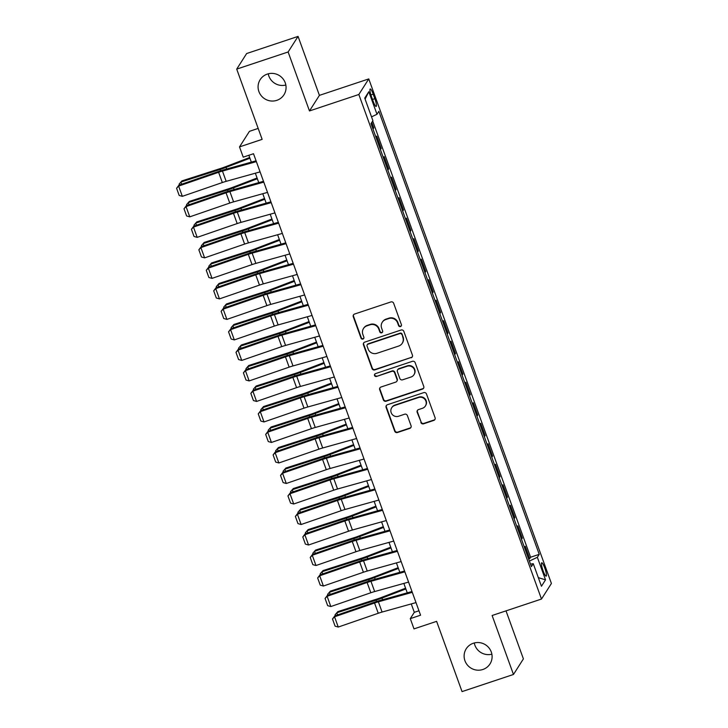 <?xml version="1.0" encoding="UTF-8"?>
<svg xmlns="http://www.w3.org/2000/svg" width="728" height="728" viewBox="0 0 728 728"><rect width="100%" height="100%" fill="white"/><g stroke="black" fill="none" stroke-linecap="round" stroke-linejoin="round"><path stroke-width="1.09" d="M400.491 326.544A1.511 1.474 -147.5 0 0 401.401 324.67L393.657 303.276A2.166 2.102 -147.5 0 0 390.909 301.938L354.563 314.05A2.166 2.102 -147.5 0 0 353.28 316.735L361.015 338.12A1.511 1.474 -147.5 0 0 363.709 338.465A1.511 1.474 -147.5 0 0 363.845 337.182L362.844 334.416A6.916 6.743 -147.5 0 1 366.976 325.816L369.997 324.806A6.916 6.743 -147.5 0 1 378.797 329.101L379.798 331.868A1.511 1.474 -147.5 0 0 382.482 332.205A1.511 1.474 -147.5 0 0 382.619 330.921L381.618 328.155A6.916 6.743 -147.5 0 1 385.749 319.565L388.779 318.555A6.916 6.743 -147.5 0 1 397.57 322.841L398.571 325.607A1.511 1.474 -147.5 0 0 400.491 326.544M382.246 322.286L382.519 321.858A6.916 6.743 -147.5 0 1 386.013 319.137L389.043 318.127A6.916 6.743 -147.5 0 1 397.834 322.422L398.835 325.189A1.511 1.474 -147.5 0 0 401.374 325.725M353.617 314.696A2.166 2.102 -147.5 0 0 353.544 316.307L361.288 337.701A1.511 1.474 -147.5 0 0 363.827 338.247M363.472 328.537L363.736 328.119A6.916 6.743 -147.5 0 1 367.24 325.398L370.27 324.388A6.916 6.743 -147.5 0 1 379.061 328.674L380.061 331.44A1.511 1.474 -147.5 0 0 382.6 331.986M473.355 643.243A14.096 13.732 -147.5 0 0 467.23 664.819A14.096 13.732 -147.5 0 0 489.99 663.954A14.096 13.732 -147.5 0 0 473.355 643.243M474.274 642.97A14.096 13.732 -147.5 0 0 491.864 654.19M267.322 74.083A14.096 13.732 -147.5 0 0 261.197 95.659A14.096 13.732 -147.5 0 0 283.956 94.795A14.096 13.732 -147.5 0 0 267.322 74.083M268.241 73.81A14.096 13.732 -147.5 0 0 285.831 85.03M544.808 568.113A7.053 1.256 71.6 0 0 541.723 562.771A7.053 1.256 71.6 0 0 543.088 570.807A7.053 1.256 71.6 0 0 546.173 576.148A7.053 1.256 71.6 0 0 544.808 568.113M420.848 422.468A2.166 2.102 -147.5 0 0 423.596 423.814L433.797 420.411A2.166 2.102 -147.5 0 0 435.08 417.726L426.481 393.975A2.166 2.102 -147.5 0 0 423.741 392.629L387.396 404.741A2.166 2.102 -147.5 0 0 386.104 407.425L394.703 431.185A2.166 2.102 -147.5 0 0 397.452 432.523L409.773 428.419A2.166 2.102 -147.5 0 0 411.056 425.734L407.38 415.57A2.166 2.102 -147.5 0 0 404.632 414.223L398.525 416.261A5.788 5.633 -147.5 0 1 391.7 407.762A5.788 5.633 -147.5 0 1 394.621 405.496L418.545 397.515A5.788 5.633 -147.5 0 1 425.38 406.015A5.788 5.633 -147.5 0 1 422.449 408.29L418.464 409.618A2.166 2.102 -147.5 0 0 417.171 412.303L421.121 422.049A2.166 2.102 -147.5 0 0 423.869 423.387L434.061 419.992A2.166 2.102 -147.5 0 0 435.007 419.346M288.124 51.979L309.473 110.947L319.41 95.368L298.061 36.4L288.124 51.979L236.709 69.115L262.135 139.357L239.512 146.901L243.225 157.157L253.508 153.726L420.566 615.206L410.283 618.636L413.995 628.892L436.618 621.348L462.043 691.6L513.467 674.465L523.405 658.885L506.015 610.865M309.473 110.947L358.84 94.494L541.486 599.044L492.119 615.497L513.467 674.465M411.129 357.803A2.166 2.102 -147.5 0 0 412.421 355.118L403.822 331.358A2.166 2.102 -147.5 0 0 401.073 330.021L364.737 342.133A2.166 2.102 -147.5 0 0 363.445 344.817L372.044 368.568A2.166 2.102 -147.5 0 0 374.793 369.915L411.402 357.384A2.166 2.102 -147.5 0 0 412.348 356.738M415.151 362.662L423.751 386.422A2.166 2.102 -147.5 0 1 422.458 389.107L386.122 401.219A2.166 2.102 -147.5 0 1 383.374 399.881L379.697 389.708A2.166 2.102 -147.5 0 1 380.981 387.023L395.723 382.118A2.166 2.102 -147.5 0 0 397.015 379.425L394.567 372.681A2.166 2.102 -147.5 0 0 391.819 371.344L376.476 376.458A1.511 1.474 -147.5 0 1 374.692 374.238A1.511 1.474 -147.5 0 1 375.457 373.637L412.403 361.325A2.166 2.102 -147.5 0 1 415.151 362.662M236.709 69.115L246.646 53.535L298.061 36.4M528.628 558.995L529.693 558.64L525.243 546.328L524.479 547.529M521.202 538.483L522.267 538.129L517.817 525.816L517.053 527.017M513.777 517.972L514.851 517.617L510.392 505.314L509.627 506.506M506.351 497.461L507.425 497.106L502.966 484.803L502.202 486.004M498.926 476.949L500 476.594L495.54 464.291L494.776 465.492M491.5 456.438L492.574 456.083L488.115 443.78L487.35 444.981M484.075 435.936L485.148 435.572L480.689 423.268L479.925 424.469M476.649 415.424L477.723 415.06L473.273 402.757L472.499 403.958M469.223 394.913L470.297 394.558L465.847 382.246L465.074 383.447M461.807 374.401L462.871 374.046L458.422 361.734L457.657 362.935M454.381 353.89L455.446 353.535L450.996 341.223L450.232 342.424M446.956 333.379L448.02 333.024L443.57 320.72L442.806 321.922M439.53 312.867L440.604 312.512L436.145 300.209L435.38 301.41M432.104 292.356L433.178 292.001L428.719 279.698L427.955 280.899M424.679 271.844L425.753 271.489L421.294 259.186L420.529 260.387M417.253 251.342L418.327 250.978L413.868 238.675L413.104 239.876M409.828 230.831L410.901 230.476L406.442 218.163L405.678 219.365M402.402 210.319L403.476 209.964L399.026 197.652L398.252 198.853M394.986 189.808L396.05 189.453L391.6 177.141L390.836 178.342M387.56 169.296L388.625 168.942L384.175 156.638L383.41 157.83M380.134 148.785L381.199 148.43L376.749 136.127L375.985 137.328M371.535 96.769L373.164 101.283A6.834 1.21 71.6 0 0 376.158 106.461A6.834 1.21 71.6 0 0 374.829 98.68L373.2 94.167A6.834 1.21 71.6 0 0 370.206 88.989A6.834 1.21 71.6 0 0 371.535 96.769M358.84 94.494L368.768 78.915L551.415 583.474L541.486 599.044M529.693 558.64L530.594 557.229L539.23 554.345L378.86 111.32L376.986 114.269L371.526 116.871M539.23 554.345L537.355 557.293L545.518 579.852L541.441 586.258L533.269 563.69L531.395 566.639L371.016 123.614L372.9 120.666L364.737 98.107L368.814 91.71L376.986 114.269M381.199 148.43L380.435 149.631M388.625 168.942L387.86 170.143M396.05 189.453L395.286 190.654M403.476 209.964L402.711 211.166M410.901 230.476L410.137 231.668M418.327 250.978L417.563 252.179M425.753 271.489L424.988 272.691M433.178 292.001L432.414 293.202M440.604 312.512L439.83 313.713M448.02 333.024L447.256 334.225M455.446 353.535L454.681 354.736M462.871 374.046L462.107 375.248M470.297 394.558L469.533 395.75M477.723 415.06L476.958 416.261M485.148 435.572L484.384 436.773M492.574 456.083L491.81 457.284M500 476.594L499.235 477.795M507.425 497.106L506.652 498.307M514.851 517.617L514.077 518.818M522.267 538.129L521.503 539.33M530.594 557.229L372.681 121.003M372.709 128.274L373.783 127.919L371.79 122.413M373.783 127.919L373.009 129.12M258.176 128.419L249.449 131.322L239.512 146.901M319.41 95.368L368.768 78.915M411.265 603.922L414.305 612.321L410.283 618.636M248.858 155.273L251.333 162.126M255.346 173.2L258.759 182.637M262.772 193.712L266.184 203.139M270.197 214.223L273.61 223.651M277.623 234.734L281.035 244.162M285.048 255.246L288.461 264.674M292.474 275.757L295.887 285.185M299.9 296.269L303.312 305.696M307.316 316.78L310.738 326.208M314.742 337.282L318.154 346.719M322.167 357.794L325.58 367.221M329.593 378.305L333.005 387.733M337.019 398.817L340.431 408.244M344.444 419.328L347.857 428.756M351.87 439.839L355.282 449.267M359.295 460.351L362.708 469.778M366.721 480.862L370.133 490.29M374.147 501.365L377.559 510.801M381.563 521.876L384.985 531.313M388.989 542.387L392.401 551.815M396.414 562.899L399.827 572.326M403.84 583.41L407.252 592.838M418.955 610.774L414.305 612.321M533.269 563.69L530.475 564.109M529.383 561.088L537.355 557.293M365.101 99.117L368.814 91.71M545.518 579.852L538.32 577.641M363.782 342.779A2.166 2.102 -147.5 0 0 363.709 344.399L372.308 368.15A2.166 2.102 -147.5 0 0 375.056 369.496L411.402 357.384M401.792 334.516A1.511 1.474 -147.5 0 0 399.872 333.579L367.977 344.208A1.511 1.474 -147.5 0 0 367.067 346.091L368.131 349.012A6.916 6.743 -147.5 0 0 376.922 353.298L398.726 346.028A6.916 6.743 -147.5 0 0 402.848 337.437L402.065 334.097A1.511 1.474 -147.5 0 0 400.136 333.16L399.872 333.579M367.203 344.808L367.476 344.38A1.511 1.474 -147.5 0 1 368.241 343.789L400.136 333.16M402.229 343.307L402.493 342.888A6.916 6.743 -147.5 0 0 403.121 337.019L402.848 337.437M402.065 334.097L403.121 337.019M380.034 387.669A2.166 2.102 -147.5 0 0 379.961 389.289L383.647 399.454A2.166 2.102 -147.5 0 0 386.395 400.8L422.731 388.688A2.166 2.102 -147.5 0 0 423.678 388.042M396.815 381.263L397.088 380.844A2.166 2.102 -147.5 0 0 397.279 379.006L394.84 372.263A2.166 2.102 -147.5 0 0 392.092 370.925L376.476 376.458M374.847 374.037A1.511 1.474 -147.5 0 0 376.749 376.039M411.02 377.022A5.788 5.633 -147.5 0 0 413.531 368.168A5.788 5.633 -147.5 0 0 407.116 366.248L398.689 369.06A2.166 2.102 -147.5 0 0 397.397 371.744L399.836 378.487A2.166 2.102 -147.5 0 0 402.584 379.825L411.02 377.022M413.941 374.747L414.214 374.319A5.788 5.633 -147.5 0 0 407.389 365.829L407.116 366.248M397.597 369.906L397.861 369.487A2.166 2.102 -147.5 0 1 398.953 368.632L407.389 365.829M417.517 410.264A2.166 2.102 -147.5 0 0 417.435 411.884L421.121 422.049M425.38 406.015L425.643 405.596A5.788 5.633 -147.5 0 0 418.818 397.097L418.545 397.515M391.7 407.762L391.964 407.343A5.788 5.633 -147.5 0 1 394.894 405.068L418.818 397.097M386.45 405.387A2.166 2.102 -147.5 0 0 386.377 407.007L394.976 430.767A2.166 2.102 -147.5 0 0 397.725 432.104L410.037 428A2.166 2.102 -147.5 0 0 410.983 427.354M249.659 157.494L225.134 166.885A11.02 1.547 160.1 0 1 221.176 168.286L181.936 180.899L180.89 182.073L220.138 169.451A16.526 2.321 -19.9 0 0 226.071 167.367L249.922 158.222M179.434 184.976L179.124 184.111L180.89 182.073L181.663 184.211M260.078 171.881L226.171 181.345A11.02 1.547 -19.9 0 0 222.331 182.546L182.337 196.333L178.624 186.086L176.586 188.27L178.924 185.158L218.919 171.362A16.526 2.321 160.1 0 1 224.67 169.56L256.074 160.806M178.924 185.158L178.624 186.086L218.618 172.29A11.02 1.547 -19.9 0 1 222.459 171.089L256.365 161.625M182.337 196.333L179.179 195.45L176.586 188.27M257.084 178.005L232.56 187.396A11.02 1.547 160.1 0 1 228.601 188.789L189.362 201.41L188.315 202.584L227.564 189.963A16.526 2.321 -19.9 0 0 233.497 187.869L257.348 178.733M186.859 205.487L186.55 204.613L188.315 202.584L189.089 204.723M264.51 198.517L239.985 207.908A11.02 1.547 160.1 0 1 236.027 209.3L196.787 221.922L195.741 223.096L234.989 210.474A16.526 2.321 -19.9 0 0 240.923 208.381L264.774 199.244M194.285 225.999L193.967 225.125L195.741 223.096L196.514 225.234M271.935 219.019L247.411 228.419A11.02 1.547 160.1 0 1 243.452 229.811L204.204 242.433L203.167 243.598L242.415 230.985A16.526 2.321 -19.9 0 0 248.348 228.892L272.199 219.756M201.711 246.51L201.392 245.636L203.167 243.598L203.94 245.746M279.361 239.53L254.836 248.931A11.02 1.547 160.1 0 1 250.878 250.323L211.63 262.935L210.592 264.109L249.841 251.497A16.526 2.321 -19.9 0 0 255.774 249.404L279.625 240.267M209.136 267.021L208.818 266.148L210.592 264.109L211.366 266.248M267.504 192.392L233.597 201.856A11.02 1.547 -19.9 0 0 229.757 203.057L189.762 216.844L186.049 206.588L184.011 208.781L186.35 205.669L226.344 191.874A16.526 2.321 160.1 0 1 232.096 190.072L263.49 181.308M186.35 205.669L186.049 206.588L226.044 192.802A11.02 1.547 -19.9 0 1 229.884 191.601L263.791 182.137M189.762 216.844L186.605 215.961L184.011 208.781M274.929 212.904L241.014 222.368A11.02 1.547 -19.9 0 0 237.182 223.569L197.188 237.355L193.475 227.1L191.428 229.293L193.775 226.181L233.77 212.385A16.526 2.321 160.1 0 1 239.521 210.583L270.916 201.82M193.775 226.181L193.475 227.1L233.47 213.313A11.02 1.547 -19.9 0 1 237.31 212.112L271.216 202.648M197.188 237.355L194.03 236.473L191.428 229.293M282.355 233.415L248.439 242.879A11.02 1.547 -19.9 0 0 244.608 244.08L204.613 257.867L200.901 247.611L198.853 249.804L201.201 246.683L241.196 232.896A16.526 2.321 160.1 0 1 246.947 231.095L278.342 222.331M201.201 246.683L200.901 247.611L240.895 233.825A11.02 1.547 -19.9 0 1 244.726 232.623L278.642 223.159M204.613 257.867L201.456 256.984L198.853 249.804M289.78 253.926L255.865 263.39A11.02 1.547 -19.9 0 0 252.034 264.592L212.039 278.378L208.326 268.122L206.279 270.316L208.627 267.194L248.621 253.408A16.526 2.321 160.1 0 1 254.372 251.606L285.767 242.843M208.627 267.194L208.326 268.122L248.321 254.336A11.02 1.547 -19.9 0 1 252.152 253.135L286.068 243.671M212.039 278.378L208.881 277.486L206.279 270.316M286.786 260.042L262.262 269.442A11.02 1.547 160.1 0 1 258.304 270.834L219.055 283.447L218.018 284.621L257.257 272.008A16.526 2.321 -19.9 0 0 263.199 269.915L287.05 260.779M216.562 287.533L216.243 286.659L218.018 284.621L218.791 286.759M297.206 274.438L263.29 283.893A11.02 1.547 -19.9 0 0 259.459 285.103L219.465 298.889L215.752 288.634L213.704 290.818L216.052 287.706L256.047 273.919A16.526 2.321 160.1 0 1 261.798 272.117L293.193 263.354M216.052 287.706L215.752 288.634L255.746 274.847A11.02 1.547 -19.9 0 1 259.577 273.637L293.493 264.182M219.465 298.889L216.307 297.998L213.704 290.818M294.212 280.553L269.688 289.953A11.02 1.547 160.1 0 1 265.729 291.346L226.481 303.958L225.443 305.132L264.683 292.519A16.526 2.321 -19.9 0 0 270.625 290.426L294.476 281.29M223.987 308.044L223.669 307.171L225.443 305.132L226.217 307.271M304.632 294.949L270.716 304.404A11.02 1.547 -19.9 0 0 266.885 305.605L226.89 319.401L223.178 309.145L221.13 311.329L223.478 308.217L263.463 294.43A16.526 2.321 160.1 0 1 269.224 292.62L300.619 283.865M223.478 308.217L223.178 309.145L263.172 295.35A11.02 1.547 -19.9 0 1 267.003 294.148L300.919 284.694M226.89 319.401L223.733 318.509L221.13 311.329M301.629 301.064L277.113 310.456A11.02 1.547 160.1 0 1 273.155 311.857L233.906 324.47L232.869 325.644L272.108 313.031A16.526 2.321 -19.9 0 0 278.05 310.938L301.902 301.801M231.413 328.555L231.095 327.682L232.869 325.644L233.643 327.782M312.057 315.452L278.142 324.916A11.02 1.547 -19.9 0 0 274.301 326.117L234.316 339.912L230.603 329.657L228.556 331.841L230.894 328.728L270.889 314.942A16.526 2.321 160.1 0 1 276.649 313.131L308.044 304.377M230.894 328.728L230.603 329.657L270.589 315.861A11.02 1.547 -19.9 0 1 274.429 314.66L308.344 305.196M234.316 339.912L231.149 339.021L228.556 331.841M309.054 321.576L284.53 330.967A11.02 1.547 160.1 0 1 280.571 332.368L241.332 344.981L240.295 346.155L279.534 333.533A16.526 2.321 -19.9 0 0 285.476 331.449L309.327 322.313M238.829 349.058L238.52 348.193L240.295 346.155L241.068 348.293M319.474 335.963L285.567 345.427A11.02 1.547 -19.9 0 0 281.727 346.628L241.741 360.424L238.029 350.168L235.981 352.352L238.32 349.24L278.314 335.444A16.526 2.321 160.1 0 1 284.066 333.642L315.47 324.888M238.32 349.24L238.029 350.168L278.014 336.372A11.02 1.547 -19.9 0 1 281.854 335.171L315.761 325.707M241.741 360.424L238.575 359.532L235.981 352.352M316.48 342.087L291.955 351.478A11.02 1.547 160.1 0 1 287.997 352.871L248.758 365.492L247.711 366.666L286.959 354.045A16.526 2.321 -19.9 0 0 292.902 351.952L316.744 342.815M246.255 369.569L245.946 368.696L247.711 366.666L248.494 368.805M326.899 356.474L292.993 365.938A11.02 1.547 -19.9 0 0 289.153 367.139L249.158 380.926L245.445 370.67L243.407 372.863L245.746 369.751L285.74 355.956A16.526 2.321 160.1 0 1 291.491 354.154L322.895 345.4M245.746 369.751L245.445 370.67L285.44 356.884A11.02 1.547 -19.9 0 1 289.28 355.683L323.186 346.219M249.158 380.926L246 380.043L243.407 372.863M323.905 362.599L299.381 371.99A11.02 1.547 160.1 0 1 295.422 373.382L256.183 386.004L255.137 387.178L294.385 374.556A16.526 2.321 -19.9 0 0 300.318 372.463L324.169 363.327M253.681 390.081L253.371 389.207L255.137 387.178L255.91 389.316M334.325 376.986L300.418 386.45A11.02 1.547 -19.9 0 0 296.578 387.651L256.584 401.437L252.871 391.182L250.832 393.375L253.171 390.263L293.166 376.467A16.526 2.321 160.1 0 1 298.917 374.665L330.312 365.902M253.171 390.263L252.871 391.182L292.865 377.395A11.02 1.547 -19.9 0 1 296.706 376.194L330.612 366.73M256.584 401.437L253.426 400.555L250.832 393.375M331.331 383.11L306.806 392.501A11.02 1.547 160.1 0 1 302.848 393.894L263.609 406.515L262.562 407.689L301.811 395.067A16.526 2.321 -19.9 0 0 307.744 392.974L331.595 383.838M261.106 410.592L260.788 409.718L262.562 407.689L263.336 409.828M341.751 397.497L307.844 406.961A11.02 1.547 -19.9 0 0 304.004 408.162L264.009 421.949L260.296 411.693L258.249 413.886L260.597 410.765L300.591 396.978A16.526 2.321 160.1 0 1 306.342 395.177L337.737 386.413M260.597 410.765L260.296 411.693L300.291 397.907A11.02 1.547 -19.9 0 1 304.131 396.705L338.038 387.241M264.009 421.949L260.851 421.066L258.249 413.886M338.757 403.612L314.232 413.013A11.02 1.547 160.1 0 1 310.274 414.405L271.025 427.018L269.988 428.191L309.236 415.579A16.526 2.321 -19.9 0 0 315.169 413.486L339.021 404.349M268.532 431.103L268.213 430.23L269.988 428.191L270.761 430.33M349.176 418.009L315.26 427.473A11.02 1.547 -19.9 0 0 311.429 428.674L271.435 442.46L267.722 432.204L265.675 434.398L268.022 431.276L308.017 417.49A16.526 2.321 160.1 0 1 313.768 415.688L345.163 406.925M268.022 431.276L267.722 432.204L307.716 418.418A11.02 1.547 -19.9 0 1 311.548 417.217L345.463 407.753M271.435 442.46L268.277 441.568L265.675 434.398M346.182 424.124L321.658 433.524A11.02 1.547 160.1 0 1 317.699 434.916L278.451 447.529L277.414 448.703L316.662 436.09A16.526 2.321 -19.9 0 0 322.595 433.997L346.446 424.861M275.957 451.615L275.639 450.741L277.414 448.703L278.187 450.841M356.602 438.52L322.686 447.975A11.02 1.547 -19.9 0 0 318.855 449.185L278.86 462.972L275.148 452.716L273.1 454.9L275.448 451.788L315.442 438.001A16.526 2.321 160.1 0 1 321.194 436.199L352.589 427.436M275.448 451.788L275.148 452.716L315.142 438.929A11.02 1.547 -19.9 0 1 318.973 437.728L352.889 428.264M278.86 462.972L275.703 462.08L273.1 454.9M353.608 444.635L329.083 454.035A11.02 1.547 160.1 0 1 325.125 455.428L285.876 468.04L284.839 469.214L324.087 456.602A16.526 2.321 -19.9 0 0 330.021 454.509L353.872 445.372M283.383 472.126L283.065 471.253L284.839 469.214L285.613 471.353M364.027 459.031L330.112 468.486A11.02 1.547 -19.9 0 0 326.281 469.687L286.286 483.483L282.573 473.227L280.526 475.411L282.874 472.299L322.868 458.513A16.526 2.321 160.1 0 1 328.619 456.711L360.014 447.947M282.874 472.299L282.573 473.227L322.568 459.441A11.02 1.547 -19.9 0 1 326.399 458.231L360.315 448.776M286.286 483.483L283.128 482.591L280.526 475.411M361.033 465.147L336.509 474.538A11.02 1.547 160.1 0 1 332.55 475.939L293.302 488.552L292.265 489.726L331.504 477.113A16.526 2.321 -19.9 0 0 337.446 475.02L361.297 465.884M290.809 492.638L290.49 491.764L292.265 489.726L293.038 491.864M371.453 479.534L337.537 488.998A11.02 1.547 -19.9 0 0 333.706 490.199L293.712 503.994L289.999 493.739L287.951 495.923L290.299 492.81L330.284 479.024A16.526 2.321 160.1 0 1 336.045 477.213L367.44 468.459M290.299 492.81L289.999 493.739L329.993 479.943A11.02 1.547 -19.9 0 1 333.824 478.742L367.74 469.287M293.712 503.994L290.554 503.103L287.951 495.923M368.459 485.658L343.935 495.049A11.02 1.547 160.1 0 1 339.976 496.45L300.728 509.063L299.69 510.237L338.93 497.624A16.526 2.321 -19.9 0 0 344.872 495.531L368.723 486.395M298.234 513.149L297.916 512.275L299.69 510.237L300.464 512.375M378.879 500.045L344.963 509.509A11.02 1.547 -19.9 0 0 341.123 510.71L301.137 524.506L297.424 514.25L295.377 516.434L297.725 513.322L337.71 499.535A16.526 2.321 160.1 0 1 343.47 497.725L374.865 488.97M297.725 513.322L297.424 514.25L337.419 500.455A11.02 1.547 -19.9 0 1 341.25 499.253L375.166 489.789M301.137 524.506L297.97 523.614L295.377 516.434M375.876 506.169L351.36 515.56A11.02 1.547 160.1 0 1 347.402 516.953L308.153 529.575L307.116 530.748L346.355 518.127A16.526 2.321 -19.9 0 0 352.297 516.043L376.149 506.897M305.66 533.651L305.341 532.787L307.116 530.748L307.889 532.887M386.295 520.556L352.388 530.02A11.02 1.547 -19.9 0 0 348.548 531.222L308.563 545.008L304.85 534.752L302.803 536.945L305.141 533.833L345.136 520.038A16.526 2.321 160.1 0 1 350.896 518.236L382.291 509.482M305.141 533.833L304.85 534.752L344.835 520.966A11.02 1.547 -19.9 0 1 348.676 519.765L382.591 510.301M308.563 545.008L305.396 544.125L302.803 536.945M383.301 526.681L358.777 536.072A11.02 1.547 160.1 0 1 354.818 537.464L315.579 550.086L314.532 551.26L353.781 538.638A16.526 2.321 -19.9 0 0 359.723 536.545L383.574 527.409M313.076 554.163L312.767 553.289L314.532 551.26L315.315 553.398M393.721 541.068L359.814 550.532A11.02 1.547 -19.9 0 0 355.974 551.733L315.979 565.52L312.276 555.264L310.228 557.457L312.567 554.345L352.561 540.549A16.526 2.321 160.1 0 1 358.312 538.747L389.717 529.984M312.567 554.345L312.276 555.264L352.261 541.477A11.02 1.547 -19.9 0 1 356.101 540.276L390.008 530.812M315.979 565.52L312.822 564.637L310.228 557.457M390.727 547.192L366.202 556.583A11.02 1.547 160.1 0 1 362.244 557.976L323.005 570.597L321.958 571.771L361.206 559.15A16.526 2.321 -19.9 0 0 367.139 557.057L390.991 547.92M320.502 574.674L320.193 573.8L321.958 571.771L322.731 573.91M401.146 561.579L367.24 571.043A11.02 1.547 -19.9 0 0 363.399 572.244L323.405 586.031L319.692 575.775L317.654 577.968L319.992 574.847L359.987 561.06A16.526 2.321 160.1 0 1 365.738 559.259L397.133 550.495M319.992 574.847L319.692 575.775L359.687 561.989A11.02 1.547 -19.9 0 1 363.527 560.788L397.433 551.324M323.405 586.031L320.247 585.148L317.654 577.968M398.152 567.694L373.628 577.095A11.02 1.547 160.1 0 1 369.669 578.487L330.43 591.109L329.384 592.274L368.632 579.661A16.526 2.321 -19.9 0 0 374.565 577.568L398.416 568.432M327.928 595.185L327.609 594.312L329.384 592.274L330.157 594.412M408.572 582.091L374.665 591.555A11.02 1.547 -19.9 0 0 370.825 592.756L330.831 606.542L327.118 596.287L325.07 598.48L327.418 595.358L367.413 581.572A16.526 2.321 160.1 0 1 373.164 579.77L404.559 571.007M327.418 595.358L327.118 596.287L367.112 582.5A11.02 1.547 -19.9 0 1 370.952 581.299L404.859 571.835M330.831 606.542L327.673 605.66L325.07 598.48M405.578 588.206L381.053 597.606A11.02 1.547 160.1 0 1 377.095 598.998L337.856 611.611L336.809 612.785L376.058 600.172A16.526 2.321 -19.9 0 0 381.991 598.079L405.842 588.943M335.353 615.697L335.035 614.823L336.809 612.785L337.583 614.923M415.997 602.602L382.082 612.057A11.02 1.547 -19.9 0 0 378.251 613.267L338.256 627.054L334.543 616.798L332.496 618.991L334.844 615.87L374.838 602.083A16.526 2.321 160.1 0 1 380.589 600.282L411.984 591.518M334.844 615.87L334.543 616.798L374.538 603.011A11.02 1.547 -19.9 0 1 378.378 601.81L412.285 592.346M338.256 627.054L335.098 626.162L332.496 618.991M370.916 94.922L373.2 94.167M372.499 99.454L374.829 98.68M220.138 169.451L220.62 170.798M226.071 167.367L226.672 169.005M226.171 181.345L222.459 171.089M222.331 182.546L218.618 172.29M227.564 189.963L228.046 191.3M233.497 187.869L234.097 189.517M234.989 210.474L235.472 211.812M240.923 208.381L241.523 210.028M242.415 230.985L242.897 232.323M248.348 228.892L248.94 230.539M249.841 251.497L250.323 252.834M255.774 249.404L256.365 251.042M233.597 201.856L229.884 191.601M229.757 203.057L226.044 192.802M241.014 222.368L237.31 212.112M237.182 223.569L233.47 213.313M248.439 242.879L244.726 232.623M244.608 244.08L240.895 233.825M255.865 263.39L252.152 253.135M252.034 264.592L248.321 254.336M257.257 272.008L257.748 273.346M263.199 269.915L263.791 271.553M263.29 283.893L259.577 273.637M259.459 285.103L255.746 274.847M264.683 292.519L265.174 293.857M270.625 290.426L271.216 292.065M270.716 304.404L267.003 294.148M266.885 305.605L263.172 295.35M272.108 313.031L272.591 314.369M278.05 310.938L278.642 312.576M278.142 324.916L274.429 314.66M274.301 326.117L270.589 315.861M279.534 333.533L280.016 334.88M285.476 331.449L286.068 333.087M285.567 345.427L281.854 335.171M281.727 346.628L278.014 336.372M286.959 354.045L287.442 355.382M292.902 351.952L293.493 353.599M292.993 365.938L289.28 355.683M289.153 367.139L285.44 356.884M294.385 374.556L294.867 375.894M300.318 372.463L300.919 374.11M300.418 386.45L296.706 376.194M296.578 387.651L292.865 377.395M301.811 395.067L302.293 396.405M307.744 392.974L308.344 394.621M307.844 406.961L304.131 396.705M304.004 408.162L300.291 397.907M309.236 415.579L309.719 416.916M315.169 413.486L315.77 415.133M315.26 427.473L311.548 417.217M311.429 428.674L307.716 418.418M316.662 436.09L317.144 437.428M322.595 433.997L323.186 435.635M322.686 447.975L318.973 437.728M318.855 449.185L315.142 438.929M324.087 456.602L324.57 457.939M330.021 454.509L330.612 456.147M330.112 468.486L326.399 458.231M326.281 469.687L322.568 459.441M331.504 477.113L331.995 478.451M337.446 475.02L338.038 476.658M337.537 488.998L333.824 478.742M333.706 490.199L329.993 479.943M338.93 497.624L339.421 498.962M344.872 495.531L345.463 497.169M344.963 509.509L341.25 499.253M341.123 510.71L337.419 500.455M346.355 518.127L346.837 519.474M352.297 516.043L352.889 517.681M352.388 530.02L348.676 519.765M348.548 531.222L344.835 520.966M353.781 538.638L354.263 539.976M359.723 536.545L360.315 538.192M359.814 550.532L356.101 540.276M355.974 551.733L352.261 541.477M361.206 559.15L361.689 560.487M367.139 557.057L367.74 558.704M367.24 571.043L363.527 560.788M363.399 572.244L359.687 561.989M368.632 579.661L369.114 580.999M374.565 577.568L375.166 579.215M374.665 591.555L370.952 581.299M370.825 592.756L367.112 582.5M376.058 600.172L376.54 601.51M381.991 598.079L382.591 599.717M382.082 612.057L378.378 601.81M378.251 613.267L374.538 603.011"/></g></svg>
